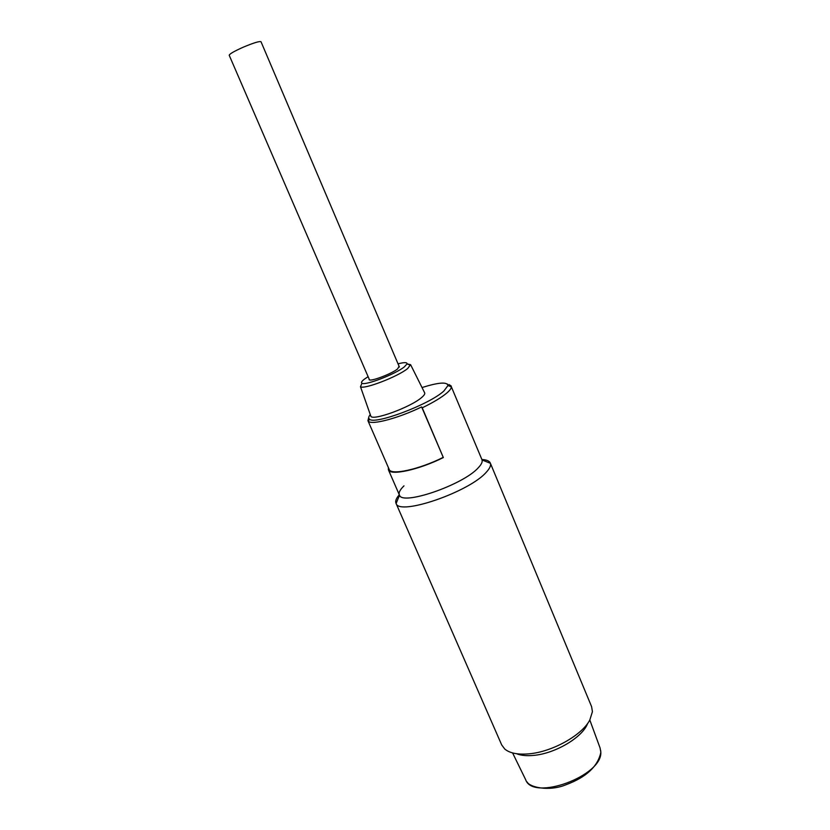 <?xml version="1.0" encoding="UTF-8"?>
<svg xmlns="http://www.w3.org/2000/svg" width="830" height="830" viewBox="0 0 830 830"><rect width="100%" height="100%" fill="white"/><g stroke="black" fill="none" stroke-linecap="round" stroke-linejoin="round"><path stroke-width="1.25" d="M395.993 503.26L501.714 744.966L504.785 749.065C509.776 753.225 517.858 754.823 529.021 753.837C552.272 751.907 582.089 735.173 589.808 720.004L592.423 711.684L591.593 706.631L490.406 463.296C491.101 465.516 489.762 468.462 486.38 472.125C469.635 491.848 399.22 516.021 396.118 503.52L395.993 503.26C395.111 501.092 396.221 498.27 399.292 494.773M516.54 753.723C520.97 755.487 526.625 756.047 533.524 755.404C555.208 753.661 582.826 737.185 587.65 723.397M490.406 463.296L482.074 459.986C482.624 461.916 481.4 464.468 478.402 467.643C463.565 484.689 402.415 505.823 399.5 495.209C398.358 492.958 399.863 489.845 403.992 485.851M481.898 459.54C486.556 459.737 489.358 460.899 490.312 463.026M399.396 367.036L261.004 41.728C259.448 41.064 253.555 42.88 243.315 47.165C234.257 51.211 229.557 53.909 229.204 55.247L369.485 379.85M388.388 469.759L399.365 494.929C401.232 506.144 463.348 484.948 478.402 467.643C481.556 464.292 482.749 461.646 481.971 459.696L451.396 386.915C451.302 388.388 449.86 390.349 447.08 392.787C441.757 397.342 433.468 402.353 422.221 407.821L443.334 457.558C418.694 469.915 390.017 476.047 388.388 469.759L388.357 467.529M422.024 387.548C438.499 382.391 447.152 381.717 447.982 385.514L443.874 391.023C429.297 404.635 373.625 425.437 369.34 419.057C368.261 418.113 368.562 416.619 370.263 414.585M368.707 417.594L367.929 420.675L368.447 421.35C371.871 425.24 398.576 418.164 421.63 406.928L443.334 457.558M422.221 407.821L421.63 406.928M407.042 363.893L410.591 364.661L407.665 368.53C397.954 376.623 363.799 389.758 360.479 386.728L370.72 415.84M424.618 392.746L424.711 392.922C425.074 393.918 424.089 395.402 421.764 397.394C410.943 407.188 371.56 421.516 370.782 416.038M398.047 363.841C404.272 362.222 407.271 362.254 407.032 363.924L404.376 366.839C395.599 374.081 364.982 385.877 361.963 383.221C360.874 382.568 361.745 381.178 364.557 379.04L368.115 376.664M399.054 366.227L397.622 368.904C391.283 374.102 369.36 382.246 369.111 379.528L369.143 379.04M448.688 385.805L447.37 384.041M367.929 420.675L389.177 469.407C390.774 475.569 418.901 469.562 443.064 457.444M449.787 386.251L449.092 384.591L451.261 386.064M512.587 752.924L525.639 779.629C532.818 801.676 603.306 775.718 600.775 751.773L600.049 747.892L589.808 719.994M399.5 495.209L396.118 503.52M600.713 750.642L600.785 752.654C597.683 766.536 586.198 777.191 566.33 784.62C548.91 791.965 529.384 787.058 527.164 782.016M369.34 419.057L368.447 421.35M361.963 383.221L360.479 386.728M407.032 363.924L410.591 365.273M410.591 364.661L424.711 392.922M447.982 385.514L451.396 386.915"/></g></svg>
